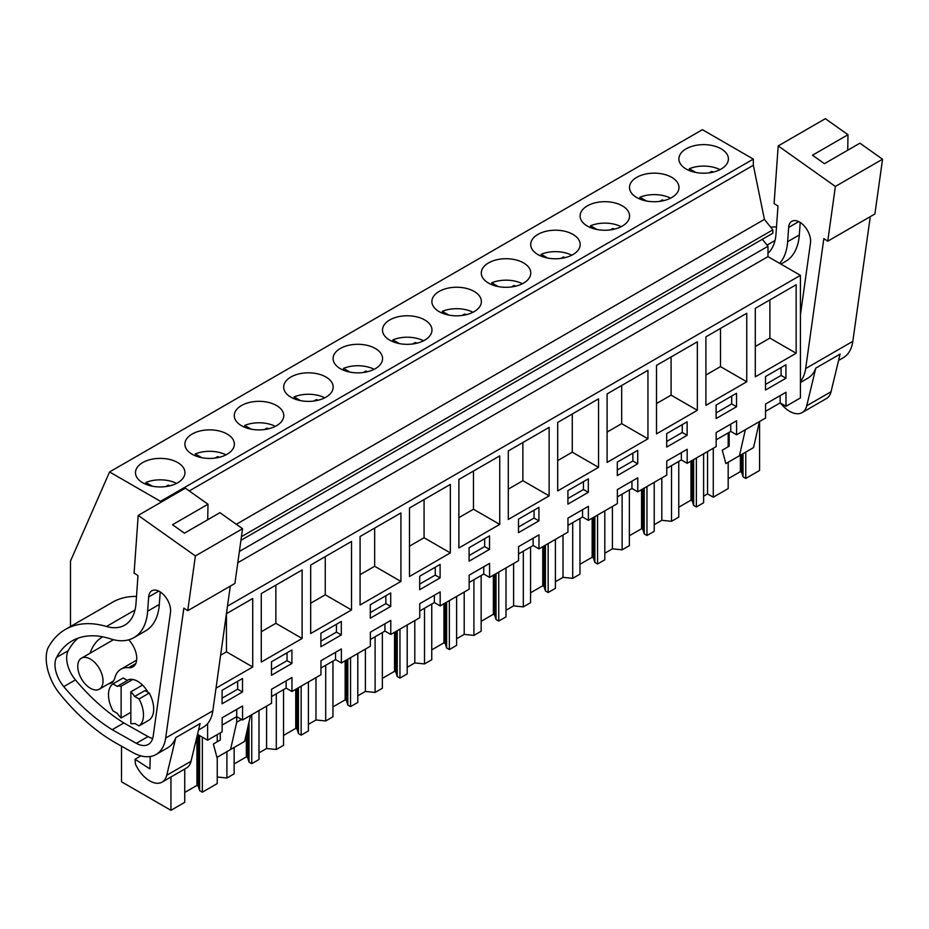 <?xml version="1.0" encoding="UTF-8"?>
<svg xmlns="http://www.w3.org/2000/svg" width="929" height="929" viewBox="0 0 929 929"><rect width="100%" height="100%" fill="white"/><g stroke="black" fill="none" stroke-linecap="round" stroke-linejoin="round"><path stroke-width="1.39" d="M70.476 626.506L70.476 561.104L109.576 471.944L702.405 129.677L753.338 159.091L753.338 165.269L764.416 219.383L772.835 229.858L772.835 233.225L240.936 540.318M762.349 239.287L767.981 246.278L767.981 256.625L800.426 275.356L800.426 397.937L785.992 406.263L785.992 392.247L765.566 404.034L765.566 418.062L736.592 434.784L736.592 420.767L716.166 432.554L716.166 446.582L687.181 463.316L687.181 449.288L666.767 461.074L666.767 475.102L637.782 491.836L637.782 477.808L617.367 489.606L617.367 503.623L588.382 520.356L588.382 506.328L567.956 518.127L567.956 532.143L538.983 548.876L538.983 534.86L518.556 546.647L518.556 560.663L489.571 577.397L489.571 563.38L469.157 575.167L469.157 589.195L440.172 605.917L440.172 591.901L419.757 603.687L419.757 617.715L390.772 634.449L390.772 620.421L370.346 632.208L370.346 646.236L341.373 662.969L341.373 648.941L320.946 660.74L320.946 674.756L291.961 691.49L291.961 677.462L271.547 689.26L271.547 703.276L242.562 720.01L242.562 705.994L222.147 717.78L222.147 731.797L207.597 740.204L207.597 723.61M109.576 471.944L160.508 501.358L160.508 502.531M753.338 159.091L160.508 501.358M177.718 462.561A24.746 14.283 180 0 1 184.964 472.664A24.746 14.283 180 0 1 169.693 485.867A24.746 14.283 180 0 1 142.729 482.766A24.746 14.283 180 0 1 135.471 472.664A24.746 14.283 180 0 1 150.753 459.472A24.746 14.283 180 0 1 177.718 462.561M290.928 397.206A24.746 14.283 180 0 1 283.682 387.103A24.746 14.283 180 0 1 298.964 373.899A24.746 14.283 180 0 1 325.928 377A24.746 14.283 180 0 1 333.174 387.103A24.746 14.283 180 0 1 317.892 400.294A24.746 14.283 180 0 1 290.928 397.206M375.328 348.48A24.746 14.283 180 0 1 382.574 358.571A24.746 14.283 180 0 1 367.303 371.774A24.746 14.283 180 0 1 340.339 368.674A24.746 14.283 180 0 1 333.081 358.571A24.746 14.283 180 0 1 348.363 345.379A24.746 14.283 180 0 1 375.328 348.48M424.727 319.948A24.746 14.283 180 0 1 431.973 330.05A24.746 14.283 180 0 1 416.703 343.254A24.746 14.283 180 0 1 389.739 340.153A24.746 14.283 180 0 1 382.493 330.05A24.746 14.283 180 0 1 397.763 316.859A24.746 14.283 180 0 1 424.727 319.948M488.538 283.113A24.746 14.283 180 0 1 481.292 273.01A24.746 14.283 180 0 1 496.574 259.806A24.746 14.283 180 0 1 523.538 262.907A24.746 14.283 180 0 1 530.784 273.01A24.746 14.283 180 0 1 515.514 286.213A24.746 14.283 180 0 1 488.538 283.113M587.349 226.061A24.746 14.283 180 0 1 580.102 215.969A24.746 14.283 180 0 1 595.373 202.766A24.746 14.283 180 0 1 622.337 205.866A24.746 14.283 180 0 1 629.583 215.969A24.746 14.283 180 0 1 614.313 229.161A24.746 14.283 180 0 1 587.349 226.061M671.748 177.346A24.746 14.283 180 0 1 678.994 187.437A24.746 14.283 180 0 1 663.712 200.641A24.746 14.283 180 0 1 636.748 197.54A24.746 14.283 180 0 1 629.502 187.437A24.746 14.283 180 0 1 644.772 174.246A24.746 14.283 180 0 1 671.748 177.346M572.938 234.387A24.746 14.283 180 0 1 580.184 244.49A24.746 14.283 180 0 1 564.913 257.681A24.746 14.283 180 0 1 537.949 254.592A24.746 14.283 180 0 1 530.703 244.49A24.746 14.283 180 0 1 545.973 231.286A24.746 14.283 180 0 1 572.938 234.387M439.138 311.633A24.746 14.283 180 0 1 431.892 301.53A24.746 14.283 180 0 1 447.163 288.338A24.746 14.283 180 0 1 474.138 291.427A24.746 14.283 180 0 1 481.385 301.53A24.746 14.283 180 0 1 466.103 314.734A24.746 14.283 180 0 1 439.138 311.633M276.528 405.52A24.746 14.283 180 0 1 283.775 415.623A24.746 14.283 180 0 1 268.493 428.815A24.746 14.283 180 0 1 241.528 425.726A24.746 14.283 180 0 1 234.282 415.623A24.746 14.283 180 0 1 249.553 402.42A24.746 14.283 180 0 1 276.528 405.52M227.117 434.04A24.746 14.283 180 0 1 234.363 444.143A24.746 14.283 180 0 1 219.093 457.347A24.746 14.283 180 0 1 192.129 454.246A24.746 14.283 180 0 1 184.883 444.143A24.746 14.283 180 0 1 200.153 430.94A24.746 14.283 180 0 1 227.117 434.04M686.148 169.02A24.746 14.283 180 0 1 678.902 158.917A24.746 14.283 180 0 1 694.184 145.725A24.746 14.283 180 0 1 721.148 148.814A24.746 14.283 180 0 1 728.394 158.917A24.746 14.283 180 0 1 713.124 172.12A24.746 14.283 180 0 1 686.148 169.02M753.338 165.269L189.261 490.942M764.416 219.383L236.303 524.293M772.835 229.858L241.447 536.66M767.981 246.278L239.38 551.454M767.981 256.625L237.801 562.719M800.426 275.356L227.477 606.149M755.3 376.837L796.153 353.252L796.153 284.75L755.3 308.335L755.3 376.837M518.498 519.16L518.498 532.642L538.925 520.855L538.925 507.373L518.498 519.16M607.101 462.398L647.943 438.825L647.943 370.323L607.101 393.908L607.101 462.398M567.909 504.122L588.324 492.324L588.324 478.853L567.909 490.64L567.909 504.122M697.342 341.802L656.501 365.376L656.501 433.878L697.342 410.293L697.342 341.802M666.708 447.07L687.135 435.283L687.135 421.812L666.708 433.599L666.708 447.07M705.901 336.855L705.901 405.358L746.742 381.773L746.742 313.27L705.901 336.855M736.534 393.281L716.108 405.079L716.108 418.549L736.534 406.763L736.534 393.281M320.888 646.735L341.315 634.937L341.315 621.466L320.888 633.253L320.888 646.735M765.519 390.029L785.934 378.242L785.934 364.76L765.519 376.559L765.519 390.029M360.08 605.011L400.933 581.426L400.933 512.936L360.08 536.509L360.08 605.011M440.114 577.896L440.114 564.414L419.699 576.212L419.699 589.683L440.114 577.896L435.26 575.086L435.26 567.224M409.48 576.491L450.333 552.906L450.333 484.415L409.48 507.989L409.48 576.491M469.099 561.162L489.525 549.376L489.525 535.894L469.099 547.692L469.099 561.162M499.732 455.884L458.891 479.469L458.891 547.971L499.732 524.386L499.732 455.884M370.299 618.203L390.714 606.416L390.714 592.946L370.299 604.733L370.299 618.203M549.132 427.363L508.291 450.948L508.291 519.45L549.132 495.865L549.132 427.363M637.724 450.333L617.309 462.119L617.309 475.602L637.724 463.803L637.724 450.333M598.543 467.345L598.543 398.843L557.69 422.428L557.69 490.918L598.543 467.345L572.276 452.179L572.276 413.997M261.281 593.561L261.281 662.052L302.122 638.478L302.122 569.976L261.281 593.561M291.915 663.457L291.915 649.986L271.489 661.773L271.489 675.255L291.915 663.457L287.049 660.658L287.049 652.797M310.681 633.532L351.522 609.958L351.522 541.456L310.681 565.041L310.681 633.532M252.723 666.999L252.723 598.497L226.432 613.674L226.467 651.844L252.723 666.999L216.004 688.192M222.089 703.776L242.504 691.989L242.504 678.507L222.089 690.293L222.089 703.776M291.961 691.49L286.132 688.122L271.547 696.541M242.562 720.01L236.732 716.642L222.147 725.061M197.517 734.374L207.597 740.204M785.992 406.263L780.163 402.896L765.566 411.315M736.592 434.784L730.751 431.416L716.166 439.835M687.181 463.316L681.352 459.936L666.767 468.367M637.782 491.836L631.952 488.468L617.367 496.887M588.382 520.356L582.553 516.988L567.956 525.408M538.983 548.876L533.141 545.509L518.556 553.928M489.571 577.397L483.742 574.029L469.157 582.448M440.172 605.917L434.342 602.549L419.757 610.98M390.772 634.449L384.931 631.07L370.346 639.5M341.373 662.969L335.532 659.602L320.946 668.021M780.163 402.896L780.163 395.615M785.934 378.242L781.08 375.432L781.08 367.57M765.519 384.42L781.08 375.432M796.153 353.252L769.886 338.098L769.886 299.916M755.3 346.517L769.886 338.098M713.275 448.242L713.275 497.201L707.561 493.903L703.613 496.179M707.561 493.903L707.561 451.54M745.766 452.086L745.766 478.435L759.585 470.469L759.585 421.511M713.275 497.201L728.173 488.596L728.173 462.247M728.173 446.768L728.173 432.914M729.172 432.333L729.172 446.187L722.263 450.17L725.851 463.594L739.449 455.744L745.325 429.744M739.449 455.744L753.547 447.592L759.423 421.603M217.235 757.24L217.235 783.588L202.348 792.182L199.619 790.602L198.26 786.178L198.26 734.804M184.743 792.46L196.936 785.411L198.26 786.178M184.743 769.038L184.743 802.342L170.936 810.32L121.502 781.777L121.502 746.173M745.766 478.435L743.037 476.867L741.69 472.431L741.69 454.444M728.173 478.714L740.367 471.665L741.69 472.431M678.762 507.234L690.967 500.185L692.291 500.952L693.638 505.388L696.367 506.955L703.613 502.775L703.613 453.828M654.213 524.699L661.808 520.31L671.528 521.308L678.762 517.128L678.762 461.434M629.363 535.754L641.567 528.717L642.88 529.472L644.238 533.908L646.967 535.487L654.213 531.307L654.213 482.348M604.802 553.231L612.408 548.842L622.128 549.829L629.363 545.648L629.363 489.955M579.963 564.275L592.156 557.237L593.48 557.992L594.839 562.428L597.568 564.008L604.802 559.827L604.802 510.869M555.403 581.751L563.009 577.362L572.717 578.349L579.963 574.168L579.963 518.475M530.564 592.795L542.757 585.758L544.08 586.524L545.428 590.949L548.156 592.528L555.403 588.347L555.403 539.389M506.003 610.272L513.609 605.882L523.317 606.869L530.564 602.689L530.564 546.995M481.152 621.327L493.357 614.278L494.681 615.044L496.028 619.469L498.757 621.048L506.003 616.868L506.003 567.921M456.603 638.792L464.198 634.402L473.918 635.39L481.152 631.209L481.152 575.527M431.753 649.847L443.957 642.798L445.27 643.565L446.628 648.001L449.357 649.568L456.603 645.388L456.603 596.441M407.192 667.312L414.798 662.923L424.518 663.921L431.753 659.729L431.753 604.047M382.353 678.367L394.546 671.33L395.87 672.085L397.229 676.521L399.958 678.1L407.192 673.908L407.192 624.962M357.793 695.833L365.399 691.455L375.107 692.442L382.353 688.261L382.353 632.568M332.954 706.888L345.147 699.851L346.471 700.605L347.818 705.041L350.547 706.621L357.793 702.44L357.793 653.482M308.393 724.365L315.988 719.975L325.707 720.962L332.954 716.782L332.954 661.088M283.542 735.408L295.747 728.371L297.071 729.137L298.418 733.562L301.147 735.141L308.393 730.96L308.393 682.002M258.994 752.885L266.588 748.495L276.308 749.482L283.542 745.302L283.542 689.608M234.143 763.928L246.348 756.891L247.66 757.658L249.018 762.082L251.747 763.661L258.994 759.481L258.994 710.522M217.235 777.016L226.908 778.003L234.143 773.822L234.143 747.473M743.037 476.867L743.037 453.666M740.367 471.665L740.367 455.21M130.85 691.815L130.85 723.575A20.635 11.914 60 0 0 134.74 723.412L139.036 725.897L149.244 719.998A24.758 14.295 60 0 0 149.244 693.046L144.947 690.572L134.74 696.46A20.635 11.914 60 0 0 130.85 691.815L142.52 685.079M117.24 686.357L112.943 683.883L123.151 677.984L127.447 680.469L117.24 686.357A20.635 11.914 60 0 1 121.13 686.206L121.13 717.966L130.85 712.346M121.13 717.966A20.635 11.914 60 0 1 117.24 713.309L112.943 710.836A24.758 14.295 -120 0 1 112.943 683.883M121.13 686.206L132.801 679.459M77.757 666.372A17.883 10.324 60 0 1 81.462 658.185A17.883 10.324 60 0 1 95.234 662.981A17.883 10.324 60 0 1 103.038 680.969A17.883 10.324 60 0 1 99.333 689.155A17.883 10.324 60 0 1 85.561 684.359A17.883 10.324 60 0 1 77.757 666.372M220.266 732.888L220.266 740.007L213.368 743.99L216.945 757.402L230.543 749.552L236.709 722.251L236.732 709.361M242.504 691.989L237.65 689.179L237.65 681.317M222.089 698.155L237.65 689.179M220.614 655.212L226.467 651.844M170.936 810.32L170.936 777.004M217.235 741.748L217.235 734.63M202.348 792.182L202.348 737.161M230.543 749.552L244.641 741.412L250.516 715.423M241.575 719.441L236.709 722.251M139.036 725.897A24.758 14.295 -120 0 0 139.036 698.945L134.74 696.471M149.244 693.046L139.036 698.945M199.619 790.602L199.619 735.594M196.936 785.411L196.936 736.755M661.808 520.31L661.808 477.959M671.528 521.308L671.528 465.615M696.367 506.955L696.367 458.009M693.638 505.388L693.638 459.588M692.291 500.952L692.291 460.366M690.967 500.185L690.967 461.132M730.751 431.416L730.751 424.135M736.534 406.763L731.669 403.952L731.669 396.091M716.108 412.94L731.669 403.952M746.742 381.773L720.486 366.618L720.486 328.436M705.901 375.037L720.486 366.618M612.408 548.842L612.408 506.479M622.128 549.829L622.128 494.135M646.967 535.487L646.967 486.529M644.238 533.908L644.238 488.108M642.88 529.472L642.88 488.886M641.567 528.717L641.567 489.653M681.352 459.936L681.352 452.655M687.135 435.283L682.269 432.473L682.269 424.611M666.708 441.461L682.269 432.473M697.342 410.293L671.086 395.139L671.086 356.957M656.501 403.558L671.086 395.139M563.009 577.362L563.009 534.999M572.717 578.349L572.717 522.655M597.568 564.008L597.568 515.049M594.839 562.428L594.839 516.629M593.48 557.992L593.48 517.407M592.156 557.237L592.156 518.173M631.952 488.468L631.952 481.176M637.724 463.803L632.87 460.993L632.87 453.143M617.309 469.981L632.87 460.993M647.943 438.825L621.687 423.659L621.687 385.477M607.101 432.078L621.687 423.659M513.609 605.882L513.609 563.531M523.317 606.869L523.317 551.176M548.156 592.528L548.156 543.57M545.428 590.949L545.428 545.149M544.08 586.524L544.08 545.938M542.757 585.758L542.757 546.693M582.553 516.988L582.553 509.696M588.324 492.324L583.458 489.525L583.458 481.663M567.909 498.501L583.458 489.525M557.69 460.61L572.276 452.179M464.198 634.402L464.198 592.052M473.918 635.39L473.918 579.708M498.757 621.048L498.757 572.101M496.028 619.469L496.028 573.669M494.681 615.044L494.681 574.459M493.357 614.278L493.357 575.214M533.141 545.509L533.141 538.228M538.925 520.855L534.059 518.045L534.059 510.184M518.498 527.022L534.059 518.045M549.132 495.865L522.876 480.699L522.876 442.529M508.291 489.13L522.876 480.699M414.798 662.923L414.798 620.572M424.518 663.921L424.518 608.228M449.357 649.568L449.357 600.622M446.628 648.001L446.628 602.201M445.27 643.565L445.27 602.979M443.957 642.798L443.957 603.745M483.742 574.029L483.742 566.748M489.525 549.376L484.659 546.566L484.659 538.704M469.099 555.554L484.659 546.566M499.732 524.386L473.476 509.231L473.476 471.049M458.891 517.65L473.476 509.231M365.399 691.455L365.399 649.092M375.107 692.442L375.107 636.748M399.958 678.1L399.958 629.142M397.229 676.521L397.229 630.721M395.87 672.085L395.87 631.499M394.546 671.33L394.546 632.266M434.342 602.549L434.342 595.268M419.699 584.074L435.26 575.086M450.333 552.906L424.077 537.752L424.077 499.57M409.48 546.171L424.077 537.752M315.988 719.975L315.988 677.613M325.707 720.962L325.707 665.269M350.547 706.621L350.547 657.662M347.818 705.041L347.818 659.242M346.471 700.605L346.471 660.02M345.147 699.851L345.147 660.786M384.931 631.07L384.931 623.789M390.714 606.416L385.849 603.606L385.849 595.744M370.299 612.594L385.849 603.606M400.933 581.426L374.666 566.272L374.666 528.09M360.08 574.691L374.666 566.272M266.588 748.495L266.588 706.145M276.308 749.482L276.308 693.789M301.147 735.141L301.147 686.183M298.418 733.562L298.418 687.762M297.071 729.137L297.071 688.54M295.747 728.371L295.747 689.306M335.532 659.602L335.532 652.309M341.315 634.937L336.449 632.126L336.449 624.276M320.888 641.115L336.449 632.126M351.522 609.958L325.266 594.792L325.266 556.61M310.681 603.211L325.266 594.792M226.908 778.003L226.908 751.654M251.747 763.661L251.747 714.715M249.018 762.082L249.018 722.065M247.66 757.658L247.66 728.057M246.348 756.891L246.348 733.898M286.132 688.122L286.132 680.841M271.489 669.635L287.049 660.658M302.122 638.478L275.867 623.313L275.867 585.131M261.281 631.743L275.867 623.313M719.998 169.647A24.746 14.283 0 0 0 689.318 168.718L695.798 172.469M689.318 170.564L689.318 168.718M709.106 172.852L711.591 171.412A17.419 10.056 0 0 1 713.426 172.039M711.591 172.446L711.591 171.412M670.599 198.167A24.746 14.283 0 0 0 639.907 197.25L646.398 200.989M639.907 199.085L639.907 197.25M659.695 201.372L662.191 199.932A17.419 10.056 0 0 1 664.026 200.559M662.191 200.966L662.191 199.932M621.187 226.688A24.746 14.283 0 0 0 590.507 225.77L596.999 229.509M590.507 227.605L590.507 225.77M610.295 229.904L612.792 228.464A17.419 10.056 0 0 1 614.626 229.091M612.792 229.498L612.792 228.464M571.788 255.208A24.746 14.283 0 0 0 541.108 254.291L547.599 258.03M541.108 256.137L541.108 254.291M560.895 258.425L563.392 256.985A17.419 10.056 0 0 1 565.227 257.612M563.392 258.018L563.392 256.985M522.388 283.728A24.746 14.283 0 0 0 491.708 282.811L498.188 286.562M491.708 284.657L491.708 282.811M511.496 286.945L513.981 285.505A17.419 10.056 0 0 1 515.816 286.132M513.981 286.538L513.981 285.505M472.989 312.26A24.746 14.283 0 0 0 442.297 311.331L448.788 315.082M442.297 313.178L442.297 311.331M462.085 315.465L464.581 314.025A17.419 10.056 0 0 1 466.416 314.652M464.581 315.059L464.581 314.025M423.578 340.78A24.746 14.283 0 0 0 392.897 339.851L399.389 343.602M392.897 341.698L392.897 339.851M412.685 343.985L415.182 342.546A17.419 10.056 0 0 1 417.016 343.173M415.182 343.579L415.182 342.546M374.178 369.301A24.746 14.283 0 0 0 343.498 368.383L349.978 372.123M343.498 370.218L343.498 368.383M363.285 372.506L365.782 371.066A17.419 10.056 0 0 1 367.605 371.705M365.782 372.111L365.782 371.066M324.778 397.821A24.746 14.283 0 0 0 294.098 396.904L300.578 400.643M294.098 398.738L294.098 396.904M313.886 401.038L316.371 399.598A17.419 10.056 0 0 1 318.206 400.225M316.371 400.631L316.371 399.598M275.379 426.341A24.746 14.283 0 0 0 244.687 425.424L251.178 429.175M244.687 427.27L244.687 425.424M264.475 429.558L266.971 428.118A17.419 10.056 0 0 1 268.806 428.745M266.971 429.152L266.971 428.118M225.968 454.862A24.746 14.283 0 0 0 195.287 453.944L201.779 457.695M195.287 455.791L195.287 453.944M215.075 458.078L217.572 456.638A17.419 10.056 0 0 1 219.407 457.265M217.572 457.672L217.572 456.638M176.568 483.394A24.746 14.283 0 0 0 145.888 482.465L152.368 486.215M145.888 484.311L145.888 482.465M165.676 486.599L168.172 485.159A17.419 10.056 0 0 1 169.995 485.786M168.172 486.192L168.172 485.159M870.276 216.631L852.834 341.315A48.134 27.789 60 0 1 843.242 357.758L838.573 360.452M827.739 241.192L835.38 186.45L778.2 145.911L825.37 118.68L847.991 134.717L812.492 155.213L824.429 163.678L859.917 143.182L882.55 159.219L874.909 213.96L827.739 241.192L823.849 238.614L805.675 368.546A48.134 27.789 60 0 1 800.426 381.343M815.801 368.116L840.106 354.077L831.049 391.736L806.732 405.776L815.801 368.116A48.134 27.789 60 0 1 807.742 378.254L800.426 382.481M770.64 227.129A123.778 71.463 60 0 1 776.505 226.943M847.991 134.717L847.712 150.231M778.2 145.911L774.101 203.544L777.979 206.099L776.005 233.922A55.008 31.76 60 0 1 767.981 253.269M800.206 222.426L799.312 234.956L787.641 241.691L788.651 227.442A15.549 8.976 60 0 1 791.845 221.299A15.549 8.976 60 0 1 804.56 226.281A15.549 8.976 60 0 1 810.494 242.922L800.426 314.873M787.641 241.691A66.923 38.635 60 0 1 779.686 263.383M806.732 405.776A24.758 14.295 60 0 1 802.099 412.604A24.758 14.295 60 0 1 780.604 403.151M831.049 391.736A24.758 14.295 60 0 1 826.415 398.564L802.099 412.604M882.55 159.219L835.38 186.45M799.312 234.956A66.923 38.635 60 0 1 785.597 261.386L780.917 264.091M230.287 586.129L212.846 710.813A48.134 27.789 60 0 1 203.242 727.256L198.574 729.95M187.739 610.69L195.392 555.948L138.2 515.409L185.37 488.178L207.991 504.226L172.504 524.711L184.43 533.176L219.929 512.68L242.55 528.717L234.909 583.458L187.739 610.69L183.849 608.112L165.676 738.044A48.134 27.789 60 0 1 156.084 754.487A48.134 27.789 60 0 1 132.406 752.327L116.183 743.177A158.162 91.309 60 0 1 59.955 694.056A37.137 21.437 60 0 1 50.851 678.948A40.516 23.399 60 0 1 47.634 648.709A123.778 71.463 60 0 1 65.367 629.456A123.778 71.463 60 0 1 106.475 626.471L135.019 609.993M175.802 737.614L200.107 723.575L191.049 761.234L166.732 775.274L175.802 737.614A48.134 27.789 60 0 1 167.754 747.752L156.084 754.487M65.367 629.456L112.537 602.224A123.778 71.463 60 0 1 136.505 596.441M207.991 504.226L207.713 519.729M138.2 515.409L134.101 573.042L137.98 575.597L136.006 603.42A55.008 31.76 60 0 1 124.741 625.147A55.008 31.76 60 0 1 106.475 626.471M159.312 604.454L147.641 611.189L148.652 596.941A15.549 8.976 60 0 1 151.845 590.798A15.549 8.976 60 0 1 164.572 595.779A15.549 8.976 60 0 1 170.495 612.42L153.192 736.082A24.375 14.074 60 0 1 148.338 744.419A24.375 14.074 60 0 1 136.342 743.316L112.188 729.695A158.162 91.309 60 0 1 63.764 686.624A23.446 13.54 60 0 1 56.564 657.43A110.481 63.787 60 0 1 72.021 640.964A110.481 63.787 60 0 1 110.574 638.885A66.923 38.635 60 0 0 133.927 637.631L145.598 630.884A66.923 38.635 60 0 0 159.312 604.454L160.206 591.924M147.641 611.189A66.923 38.635 60 0 1 133.927 637.631M150.219 756.52L149.906 768.91L135.042 759.248L135.413 764.033A24.758 14.295 60 0 0 162.11 782.102L186.415 768.062A24.758 14.295 60 0 0 191.049 761.234M166.732 775.274A24.758 14.295 60 0 1 162.11 782.102M242.55 528.717L195.392 555.948M112.188 729.695L123.859 722.959A158.162 91.309 60 0 1 75.435 679.889A23.446 13.54 60 0 1 68.235 650.695A110.481 63.787 60 0 1 78.164 638.13M152.681 738.474A24.375 14.074 60 0 1 148.013 736.581L123.859 722.959M140.894 755.869L135.042 759.248M127.238 680.342L127.343 680.283A20.635 11.914 60 0 1 137.655 681.305A20.635 11.914 60 0 1 148.071 692.372M108.507 683.86A18.568 10.718 60 0 0 111.352 683.012A18.568 10.718 60 0 0 114.778 678.077A33.432 19.3 60 0 1 120.944 669.194A33.432 19.3 60 0 1 128.632 667.707L135.75 663.596M90.125 653.18A70.569 40.748 60 0 1 102.376 637.039A70.569 40.748 60 0 1 102.724 636.841M128.748 639.814A18.568 10.718 60 0 1 132.905 666.883A18.568 10.718 60 0 1 128.632 667.707M805.675 368.546L852.834 341.315M767.029 245.105L775.018 240.495M788.651 227.442L798.754 221.601M165.676 738.044L212.846 710.813M148.652 596.941L158.754 591.099M56.564 657.43L68.235 650.695M63.764 686.624L75.435 679.889M148.013 736.581L136.342 743.316M81.462 658.185L113.454 639.709M99.333 689.155L113.512 680.969M120.944 669.194L136.656 660.124"/></g></svg>
